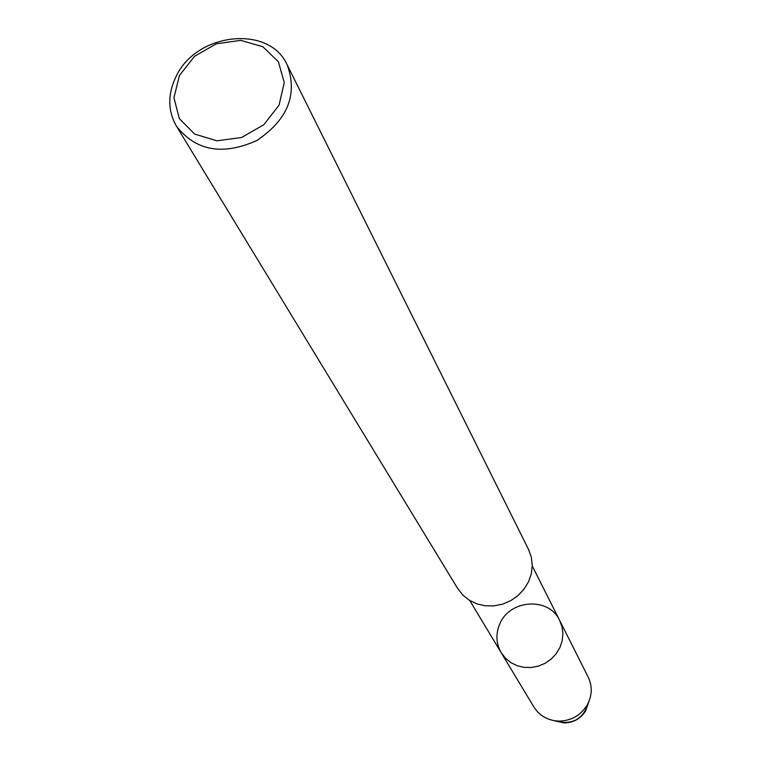 <?xml version="1.0" encoding="UTF-8"?>
<svg xmlns="http://www.w3.org/2000/svg" width="761" height="761" viewBox="0 0 761 761"><rect width="100%" height="100%" fill="white"/><g stroke="black" fill="none" stroke-linecap="round" stroke-linejoin="round"><path stroke-width="1.14" d="M588.833 701.728C583.62 719.392 572.148 725.718 554.427 720.715L564.243 722.95C573.337 722.712 580.405 718.812 585.466 711.259L588.833 701.728M179.406 75.529L194.55 56.304L216.4 43.777L240.742 40.352L262.859 46.744L278.421 61.784L284.253 82.607L279.078 105.094L263.848 124.728L241.598 137.503L216.847 140.814L194.616 134.041L179.33 118.64L173.946 97.75L179.406 75.529M175.82 77.099C195.663 32.647 269.289 24.209 287.22 64.942C297.922 94.545 287.753 119.762 256.695 140.595C222.507 155.767 195.748 150.935 176.409 126.098C167.791 110.887 167.601 94.545 175.82 77.099M287.22 64.942L528.543 549.432L531.321 557.176L532.262 565.423L531.311 573.784L528.495 581.87L523.958 589.28L517.908 595.673L510.641 600.714L502.488 604.177L493.86 605.899L485.176 605.785L476.833 603.853L469.252 600.201L462.774 595.007L457.703 588.529L176.409 126.098M532.262 566.003L559.687 620.481L562.056 626.959L562.902 633.856L562.16 640.848L559.877 647.592L556.158 653.775L551.173 659.083L545.161 663.269L538.417 666.122L531.273 667.511L524.053 667.368L517.128 665.704L510.821 662.603L505.437 658.208L501.214 652.748C496.143 643.796 495.582 634.408 499.53 624.572C509.052 599.364 548.938 596.529 559.687 620.481L562.056 626.959L562.902 633.856L562.16 640.848L559.877 647.592L556.158 653.775L551.173 659.083L545.161 663.269L538.417 666.122L531.273 667.511L524.053 667.368L517.128 665.704L510.821 662.603L505.437 658.208L501.214 652.748L469.746 600.505M559.687 620.481L588.205 677.128C592.686 686.764 592.172 696.363 586.664 705.913C580.082 715.73 570.893 720.8 559.069 721.114C548.082 720.667 539.701 715.987 533.946 707.074L501.214 652.757M586.683 705.875L585.485 711.231M559.078 721.114L564.253 722.95"/></g></svg>
